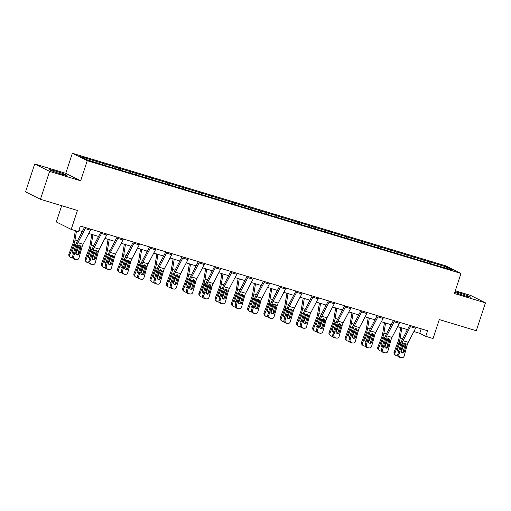 <?xml version="1.0" encoding="UTF-8"?>
<svg xmlns="http://www.w3.org/2000/svg" width="511" height="511" viewBox="0 0 511 511"><rect width="100%" height="100%" fill="white"/><g stroke="black" fill="none" stroke-linecap="round" stroke-linejoin="round"><path stroke-width="0.77" d="M61.448 174.136A9.172 0.556 18.2 0 0 67.024 175.426A9.172 0.556 18.2 0 0 55.175 170.987A9.172 0.556 18.2 0 0 49.599 169.697A9.172 0.556 18.2 0 0 61.448 174.136M454.79 292.292A9.172 0.556 18.2 0 0 464.991 295.831A9.172 0.556 18.2 0 0 470.567 297.127A9.172 0.556 18.2 0 0 458.718 292.688A9.172 0.556 18.2 0 0 454.994 291.653M61.659 205.697L56.319 221.946L71.201 229.401L78.496 231.604L80.329 226.028L427.592 330.758L425.759 336.327L433.053 338.531L439.288 319.579L476.284 330.732L485.45 302.863L470.567 295.403L455.282 290.791M34.716 163.961L25.55 191.836L40.433 199.29L49.599 171.421L80.655 180.785L87.253 160.716L72.37 153.262L65.772 173.325L34.716 163.961L49.599 171.421M87.253 160.716L460.992 273.43L446.109 265.969L72.37 153.262M447.055 267.132L80.195 156.494L86.308 159.56L105.496 165.641L436.918 265.586L453.168 270.191L447.055 267.132L446.109 268.064M104.167 163.724L104.199 164.989M114.17 166.739L114.202 167.972M120.424 168.624L120.455 169.895M130.426 171.645L130.458 172.871M136.68 173.529L136.718 174.794M146.689 176.544L146.721 177.777M152.942 178.435L152.974 179.7M162.945 181.45L162.977 182.683M169.198 183.334L169.23 184.599M179.201 186.355L179.24 187.582M185.455 188.24L185.493 189.504M195.464 191.255L195.496 192.487M201.717 193.145L201.749 194.41M211.72 196.16L211.752 197.393M217.973 198.044L218.005 199.309M227.976 201.066L228.015 202.292M234.23 202.95L234.268 204.215M244.239 205.965L244.271 207.198M250.492 207.849L250.524 209.114M260.495 210.871L260.527 212.097M266.748 212.755L266.787 214.02M276.758 215.77L276.79 217.003M283.011 217.66L283.043 218.925M293.014 220.675L293.046 221.908M299.267 222.56L299.299 223.824M309.27 225.581L309.302 226.807M315.523 227.465L315.562 228.73M325.533 230.48L325.564 231.713M331.786 232.364L331.818 233.636M341.789 235.386L341.821 236.612M348.042 237.27L348.074 238.535M358.045 240.285L358.083 241.518M364.298 242.176L364.337 243.44M374.308 245.191L374.339 246.423M380.561 247.075L380.593 248.34M390.564 250.096L390.596 251.323M396.817 251.98L396.849 253.245M406.82 254.995L406.858 256.228M413.073 256.886L413.112 258.151M423.082 259.901L423.114 261.134M429.336 261.785L429.368 263.05M71.201 229.401L77.429 210.449L40.433 199.29M460.992 273.43L454.394 293.493L485.45 302.863M413.884 331.543L419.729 333.306L425.759 336.327M78.854 230.506L82.316 231.553M88.716 233.482L98.572 236.452M104.979 238.382L114.834 241.358M121.235 243.287L131.091 246.257M137.491 248.193L147.347 251.163M153.754 253.092L163.609 256.068M170.01 257.998L179.866 260.968M186.266 262.903L196.122 265.873M202.528 267.802L212.384 270.773M218.785 272.708L228.641 275.678M235.041 277.607L244.897 280.584M251.303 282.513L261.159 285.483M267.56 287.418L277.416 290.389M283.822 292.318L293.678 295.294M300.078 297.223L309.934 300.193M316.335 302.122L326.19 305.099M332.597 307.028L342.453 309.998M348.853 311.934L358.709 314.904M365.11 316.833L374.965 319.809M381.372 321.738L391.228 324.709M397.628 326.644L407.484 329.614M97.914 161.84L97.946 163.066M421.198 328.829L419.729 333.306M427.867 261.051L427.413 262.43M411.611 256.145L411.157 257.525M395.348 251.246L394.894 252.619M379.092 246.34L378.638 247.72M362.829 241.441L362.382 242.814M346.573 236.536L346.119 237.909M330.317 231.63L329.863 233.01M314.054 226.731L313.607 228.104M297.798 221.825L297.345 223.205M281.542 216.92L281.088 218.299M265.279 212.02L264.826 213.394M249.023 207.115L248.57 208.494M232.767 202.215L232.313 203.589M216.504 197.31L216.051 198.69M200.248 192.404L199.795 193.784M183.986 187.505L183.538 188.878M167.729 182.599L167.276 183.979M151.473 177.7L151.02 179.074M135.211 172.795L134.763 174.168M118.954 167.889L118.501 169.269M102.698 162.99L102.245 164.363M80.655 180.785L65.772 173.325M416.05 327.27A4.114 1.552 106.8 0 1 415.615 328.241L408.263 342.306A5.877 2.223 -73.2 0 0 407.171 345.117L404.144 356.039A2.351 2.172 97.7 0 1 401.435 357.674L399.276 357.208L401.435 357.674M409.707 325.36L402.483 339.183A8.821 3.334 -73.2 0 0 400.848 343.398L397.82 354.315L398.931 354.468A2.351 2.172 97.7 0 0 400.394 357.355M410.838 325.699A4.114 1.552 106.8 0 1 410.403 326.67L403.051 340.735A5.877 2.223 -73.2 0 0 401.959 343.545L398.931 354.468M401.87 352.871A1.884 1.737 97.7 0 0 403.224 351.53L405.025 345.027L404.757 343.328M399.276 357.208A2.351 2.172 -82.3 0 1 397.82 354.315M401.742 357.738L400.63 357.591A2.351 2.172 -82.3 0 1 400.324 357.521M404.865 343.354L406.047 344.778L405.996 345.679L404.335 351.683A1.884 1.737 -82.3 0 1 402.163 352.992A1.884 1.737 -82.3 0 1 401.001 350.674L403.077 343.884L405.293 343.558M400.713 327.57L398.906 338.659A5.877 2.223 106.8 0 1 398.101 341.616L394.109 352.047L394.99 352.897A2.351 2.14 133.9 0 0 396.249 355.688L397.29 356.001A2.351 2.14 133.9 0 0 397.986 356.09M401.838 327.909L400.19 338.033A8.821 3.334 106.8 0 1 398.989 342.466L394.99 352.897M407.05 329.48L406.82 330.885M404.469 343.29A8.821 3.334 106.8 0 1 404.201 344.037L401.116 352.073M398.586 351.562A1.884 1.712 -46.1 0 1 397.417 349.288L399.953 342.76L401.365 341.757M404.201 344.037L402.968 344.024M402.023 346.988L403.134 344.082M395.444 355.222L394.562 354.372A2.351 2.14 -46.1 0 1 394.109 352.047M397.43 350.635A1.884 1.712 133.9 0 0 398.867 350.546M399.787 322.371A4.114 1.552 106.8 0 1 399.353 323.342L392.001 337.407A5.877 2.223 -73.2 0 0 390.909 340.217L387.887 351.134A2.351 2.172 97.7 0 1 385.173 352.769L383.02 352.303L385.173 352.769M393.451 320.454L386.227 334.277A8.821 3.334 -73.2 0 0 384.585 338.493L381.564 349.415L382.675 349.562A2.351 2.172 97.7 0 0 384.131 352.456M394.581 320.799A4.114 1.552 106.8 0 1 394.141 321.77L386.789 335.836A5.877 2.223 -73.2 0 0 385.696 338.646L382.675 349.562M385.613 347.965A1.884 1.737 97.7 0 0 386.961 346.63L388.833 339.77L388.501 338.423M383.02 352.303A2.351 2.172 -82.3 0 1 381.564 349.415M385.486 352.839L384.374 352.686A2.351 2.172 -82.3 0 1 384.061 352.616M388.609 338.454L389.784 339.879L389.74 340.773L388.079 346.777A1.884 1.737 -82.3 0 1 385.907 348.087A1.884 1.737 -82.3 0 1 384.738 345.775L386.821 338.985L389.037 338.652M383.531 317.465A4.114 1.552 106.8 0 1 383.097 318.436L375.745 332.501A5.877 2.223 -73.2 0 0 374.652 335.312L371.625 346.234A2.351 2.172 97.7 0 1 368.916 347.863L366.764 347.403L368.916 347.863M377.188 315.555L369.964 329.378A8.821 3.334 -73.2 0 0 368.329 333.594L365.301 344.51L366.419 344.663A2.351 2.172 97.7 0 0 367.875 347.55M378.319 315.894A4.114 1.552 106.8 0 1 377.885 316.865L370.532 330.93A5.877 2.223 -73.2 0 0 369.44 333.74L366.419 344.663M369.357 343.06A1.884 1.737 97.7 0 0 370.705 341.725L372.506 335.222L372.238 333.517M366.764 347.403A2.351 2.172 -82.3 0 1 365.301 344.51M369.229 347.934L368.118 347.78A2.351 2.172 -82.3 0 1 367.805 347.716M372.353 333.549L373.528 334.973L373.484 335.868L371.816 341.878A1.884 1.737 -82.3 0 1 369.651 343.181A1.884 1.737 -82.3 0 1 368.482 340.869L370.564 334.079L372.775 333.747M384.451 322.665L382.65 333.76A5.877 2.223 106.8 0 1 381.845 336.711L377.846 347.148L378.734 347.997A2.351 2.14 133.9 0 0 379.986 350.782L381.027 351.102A2.351 2.14 133.9 0 0 381.723 351.185M385.581 323.009L383.933 333.127A8.821 3.334 106.8 0 1 382.726 337.56L378.734 347.997M390.787 324.581L390.564 325.98M388.213 338.384A8.821 3.334 106.8 0 1 387.938 339.132L384.86 347.173M382.324 346.656A1.884 1.712 -46.1 0 1 381.161 344.388L383.697 337.854L385.109 336.851M387.938 339.132L386.712 339.119M385.76 342.089L386.878 339.176M379.188 350.316L378.3 349.467A2.351 2.14 -46.1 0 1 377.846 347.148M381.168 345.73A1.884 1.712 133.9 0 0 382.605 345.64M368.195 317.765L366.387 328.854A5.877 2.223 106.8 0 1 365.589 331.811L361.59 342.242L362.471 343.092A2.351 2.14 133.9 0 0 363.73 345.883L364.771 346.196A2.351 2.14 133.9 0 0 365.467 346.286M369.319 318.104L367.671 328.228A8.821 3.334 106.8 0 1 366.47 332.661L362.471 343.092M374.531 319.675L374.301 321.08M371.951 333.479A8.821 3.334 106.8 0 1 371.682 334.232L368.603 342.268M366.068 341.757A1.884 1.712 -46.1 0 1 364.899 339.483L367.435 332.948L368.846 331.952M371.682 334.232L370.456 334.22M369.504 337.183L370.616 334.277M362.925 345.417L362.043 344.567A2.351 2.14 -46.1 0 1 361.59 342.242M364.911 340.824A1.884 1.712 133.9 0 0 366.349 340.741M367.275 312.566A4.114 1.552 106.8 0 1 366.841 313.53L359.482 327.602A5.877 2.223 -73.2 0 0 358.39 330.413L355.369 341.329A2.351 2.172 97.7 0 1 352.66 342.964L350.501 342.498L352.66 342.964M360.932 310.65L353.708 324.472A8.821 3.334 -73.2 0 0 352.066 328.688L349.045 339.604L350.156 339.758A2.351 2.172 97.7 0 0 351.619 342.651M362.063 310.995A4.114 1.552 106.8 0 1 361.628 311.959L354.276 326.031A5.877 2.223 -73.2 0 0 353.184 328.835L350.156 339.758M353.095 338.161A1.884 1.737 97.7 0 0 354.449 336.826L356.25 330.317L355.982 328.618M350.501 342.498A2.351 2.172 -82.3 0 1 349.045 339.604M352.967 343.028L351.855 342.881A2.351 2.172 -82.3 0 1 351.549 342.811M356.09 328.643L357.272 330.074L357.221 330.968L355.56 336.973A1.884 1.737 -82.3 0 1 353.388 338.282A1.884 1.737 -82.3 0 1 352.226 335.97L354.302 329.173L356.518 328.848M351.012 307.66A4.114 1.552 106.8 0 1 350.578 308.631L343.226 322.697A5.877 2.223 -73.2 0 0 342.134 325.507L339.112 336.423A2.351 2.172 97.7 0 1 336.398 338.058L334.245 337.592L336.398 338.058M344.676 305.75L337.452 319.567A8.821 3.334 -73.2 0 0 335.81 323.782L332.789 334.705L333.9 334.852A2.351 2.172 97.7 0 0 335.357 337.745M345.806 306.089A4.114 1.552 106.8 0 1 345.366 307.06L338.014 321.125A5.877 2.223 -73.2 0 0 336.921 323.936L333.9 334.852M336.838 333.255A1.884 1.737 97.7 0 0 338.186 331.92L339.987 325.418L339.719 323.712M334.245 337.592A2.351 2.172 -82.3 0 1 332.789 334.705M336.711 338.129L335.599 337.975A2.351 2.172 -82.3 0 1 335.286 337.912M339.834 323.744L341.009 325.168L340.965 326.063L339.298 332.067A1.884 1.737 -82.3 0 1 337.132 333.376A1.884 1.737 -82.3 0 1 335.963 331.064L338.046 324.274L340.262 323.942M334.756 302.755A4.114 1.552 106.8 0 1 334.322 303.726L326.97 317.791A5.877 2.223 -73.2 0 0 325.877 320.601L322.85 331.524A2.351 2.172 97.7 0 1 320.142 333.159L317.989 332.693L320.142 333.159M328.413 300.845L321.189 314.667A8.821 3.334 -73.2 0 0 319.554 318.883L316.526 329.799L317.644 329.953A2.351 2.172 97.7 0 0 319.1 332.84M329.544 301.183A4.114 1.552 106.8 0 1 329.11 302.154L321.758 316.22A5.877 2.223 -73.2 0 0 320.665 319.03L317.644 329.953M320.582 328.356A1.884 1.737 97.7 0 0 321.93 327.014L323.731 320.512L323.463 318.813M317.989 332.693A2.351 2.172 -82.3 0 1 316.526 329.799M320.454 333.223L319.337 333.076A2.351 2.172 -82.3 0 1 319.03 333.006M323.578 318.838L324.753 320.263L324.702 321.163L323.041 327.168A1.884 1.737 -82.3 0 1 320.876 328.477A1.884 1.737 -82.3 0 1 319.707 326.159L321.789 319.369L324 319.043M351.932 312.86L350.131 323.955A5.877 2.223 106.8 0 1 349.326 326.906L345.334 337.337L346.215 338.186A2.351 2.14 133.9 0 0 347.474 340.978L348.515 341.291A2.351 2.14 133.9 0 0 349.211 341.38M353.063 313.198L351.415 323.322A8.821 3.334 106.8 0 1 350.214 327.755L346.215 338.186M358.275 314.77L358.045 316.175M355.694 328.579A8.821 3.334 106.8 0 1 355.42 329.327L352.341 337.362M349.811 336.851A1.884 1.712 -46.1 0 1 348.643 334.577L351.178 328.049L352.59 327.046M355.42 329.327L354.193 329.314M353.242 332.278L354.359 329.371M346.669 340.511L345.787 339.662A2.351 2.14 -46.1 0 1 345.334 337.337M348.649 335.925A1.884 1.712 133.9 0 0 350.092 335.836M335.676 307.961L333.875 319.049A5.877 2.223 106.8 0 1 333.07 322.007L329.071 332.437L329.959 333.287A2.351 2.14 133.9 0 0 331.211 336.078L332.252 336.391A2.351 2.14 133.9 0 0 332.948 336.481M336.806 308.299L335.159 318.423A8.821 3.334 106.8 0 1 333.951 322.856L329.959 333.287M342.012 309.87L341.789 311.269M339.438 323.674A8.821 3.334 106.8 0 1 339.163 324.428L336.085 332.463M333.549 331.946A1.884 1.712 -46.1 0 1 332.386 329.678L334.922 323.144L336.334 322.141M339.163 324.428L337.937 324.408M336.985 327.379L338.103 324.466M330.413 335.606L329.525 334.756A2.351 2.14 -46.1 0 1 329.071 332.437M332.393 331.019A1.884 1.712 133.9 0 0 333.83 330.936M319.42 303.055L317.612 314.144A5.877 2.223 106.8 0 1 316.814 317.101L312.815 327.532L313.697 328.381A2.351 2.14 133.9 0 0 314.955 331.173L315.996 331.486A2.351 2.14 133.9 0 0 316.692 331.575M320.544 303.393L318.896 313.518A8.821 3.334 106.8 0 1 317.695 317.951L313.697 328.381M325.756 304.965L325.526 306.37M323.176 318.775A8.821 3.334 106.8 0 1 322.907 319.522L319.829 327.557M317.293 327.046A1.884 1.712 -46.1 0 1 316.124 324.772L318.66 318.244L320.071 317.242M322.907 319.522L321.681 319.509M320.729 322.473L321.841 319.567M314.15 330.706L313.269 329.857A2.351 2.14 -46.1 0 1 312.815 327.532M316.137 326.12A1.884 1.712 133.9 0 0 317.574 326.031M318.5 297.856A4.114 1.552 106.8 0 1 318.059 298.82L310.707 312.892A5.877 2.223 -73.2 0 0 309.615 315.702L306.594 326.618A2.351 2.172 97.7 0 1 303.885 328.254L301.726 327.787L303.885 328.254M312.157 295.939L304.933 309.762A8.821 3.334 -73.2 0 0 303.291 313.978L300.27 324.9L301.381 325.047A2.351 2.172 97.7 0 0 302.838 327.941M313.288 296.284A4.114 1.552 106.8 0 1 312.853 297.249L305.501 311.32A5.877 2.223 -73.2 0 0 304.409 314.131L301.381 325.047M304.32 323.45A1.884 1.737 97.7 0 0 305.674 322.115L307.539 315.255L307.207 313.907M301.726 327.787A2.351 2.172 -82.3 0 1 300.27 324.9M304.192 328.324L303.08 328.171A2.351 2.172 -82.3 0 1 302.768 328.1M307.315 313.939L308.497 315.364L308.446 316.258L306.785 322.262A1.884 1.737 -82.3 0 1 304.613 323.572A1.884 1.737 -82.3 0 1 303.451 321.259L305.527 314.469L307.743 314.137M303.157 298.149L301.356 309.244A5.877 2.223 106.8 0 1 300.551 312.195L296.559 322.626L297.44 323.476A2.351 2.14 133.9 0 0 298.692 326.267L299.74 326.58A2.351 2.14 133.9 0 0 300.43 326.67M304.288 298.494L302.64 308.612A8.821 3.334 106.8 0 1 301.439 313.045L297.44 323.476M309.5 300.066L309.27 301.464M306.919 313.869A8.821 3.334 106.8 0 1 306.645 314.616L303.566 322.658M301.03 322.141A1.884 1.712 -46.1 0 1 299.868 319.873L302.403 313.339L303.815 312.336M306.645 314.616L305.418 314.604M304.467 317.574L305.584 314.661M297.894 325.801L297.012 324.951A2.351 2.14 -46.1 0 1 296.559 322.626M299.874 321.215A1.884 1.712 133.9 0 0 301.311 321.125M302.237 292.95A4.114 1.552 106.8 0 1 301.803 293.921L294.451 307.986A5.877 2.223 -73.2 0 0 293.359 310.797L290.337 321.719A2.351 2.172 97.7 0 1 287.623 323.348L285.47 322.888L287.623 323.348M295.895 291.04L288.677 304.863A8.821 3.334 -73.2 0 0 287.035 309.072L284.014 319.995L285.125 320.148A2.351 2.172 97.7 0 0 286.582 323.035M297.025 291.379A4.114 1.552 106.8 0 1 296.591 292.349L289.239 306.415A5.877 2.223 -73.2 0 0 288.147 309.225L285.125 320.148M288.063 318.545A1.884 1.737 97.7 0 0 289.411 317.21L291.213 310.707L290.944 309.002M285.47 322.888A2.351 2.172 -82.3 0 1 284.014 319.995M287.936 323.418L286.824 323.265A2.351 2.172 -82.3 0 1 286.511 323.201M291.059 309.034L292.235 310.458L292.19 311.352L290.523 317.363A1.884 1.737 -82.3 0 1 288.357 318.666A1.884 1.737 -82.3 0 1 287.188 316.354L289.271 309.564L291.487 309.232M286.901 293.25L285.1 304.339A5.877 2.223 106.8 0 1 284.295 307.296L280.296 317.727L281.178 318.577A2.351 2.14 133.9 0 0 282.436 321.368L283.477 321.681A2.351 2.14 133.9 0 0 284.173 321.77M288.025 293.589L286.384 303.713A8.821 3.334 106.8 0 1 285.176 308.146L281.178 318.577M293.237 295.16L293.014 296.559M290.663 308.963A8.821 3.334 106.8 0 1 290.389 309.717L287.31 317.753M284.774 317.242A1.884 1.712 -46.1 0 1 283.611 314.968L286.147 308.433L287.552 307.437M290.389 309.717L289.162 309.704M288.21 312.668L289.328 309.762M281.638 320.902L280.75 320.052A2.351 2.14 -46.1 0 1 280.296 317.727M283.618 316.309A1.884 1.712 133.9 0 0 285.055 316.226M285.981 288.051A4.114 1.552 106.8 0 1 285.547 289.015L278.195 303.087A5.877 2.223 -73.2 0 0 277.103 305.891L274.075 316.814A2.351 2.172 97.7 0 1 271.367 318.449L269.214 317.983L271.367 318.449M279.638 286.134L272.414 299.957A8.821 3.334 -73.2 0 0 270.779 304.173L267.751 315.089L268.863 315.242A2.351 2.172 97.7 0 0 270.325 318.136M280.769 286.479A4.114 1.552 106.8 0 1 280.335 287.444L272.983 301.509A5.877 2.223 -73.2 0 0 271.89 304.32L268.863 315.242M271.801 313.645A1.884 1.737 97.7 0 0 273.155 312.304L274.956 305.802L274.688 304.102M269.214 317.983A2.351 2.172 -82.3 0 1 267.751 315.089M271.68 318.513L270.562 318.366A2.351 2.172 -82.3 0 1 270.255 318.296M274.803 304.128L275.978 305.552L275.927 306.453L274.266 312.457A1.884 1.737 -82.3 0 1 272.095 313.767A1.884 1.737 -82.3 0 1 270.932 311.455L273.015 304.658L275.225 304.332M270.645 288.345L268.837 299.433A5.877 2.223 106.8 0 1 268.039 302.391L264.04 312.821L264.922 313.671A2.351 2.14 133.9 0 0 266.18 316.462L267.221 316.775A2.351 2.14 133.9 0 0 267.917 316.865M271.769 288.683L270.121 298.807A8.821 3.334 106.8 0 1 268.92 303.24L264.922 313.671M276.981 290.254L276.751 291.66M274.401 304.064A8.821 3.334 106.8 0 1 274.132 304.812L271.054 312.847M268.518 312.336A1.884 1.712 -46.1 0 1 267.349 310.062L269.885 303.534L271.296 302.531M274.132 304.812L272.906 304.799M271.954 307.763L273.066 304.856M265.375 315.996L264.494 315.146A2.351 2.14 -46.1 0 1 264.04 312.821M267.362 311.41A1.884 1.712 133.9 0 0 268.799 311.32M269.725 283.145A4.114 1.552 106.8 0 1 269.284 284.116L261.932 298.181A5.877 2.223 -73.2 0 0 260.84 300.992L257.819 311.908A2.351 2.172 97.7 0 1 255.11 313.543L252.951 313.077L255.11 313.543M263.382 281.235L256.158 295.051A8.821 3.334 -73.2 0 0 254.516 299.267L251.495 310.19L252.606 310.337A2.351 2.172 97.7 0 0 254.063 313.23M264.513 281.574A4.114 1.552 106.8 0 1 264.078 282.545L256.72 296.61A5.877 2.223 -73.2 0 0 255.628 299.42L252.606 310.337M255.545 308.74A1.884 1.737 97.7 0 0 256.892 307.405L258.764 300.551L258.432 299.197M252.951 313.077A2.351 2.172 -82.3 0 1 251.495 310.19M255.417 313.613L254.306 313.46A2.351 2.172 -82.3 0 1 253.993 313.396M258.54 299.229L259.722 300.653L259.671 301.547L258.01 307.552A1.884 1.737 -82.3 0 1 255.839 308.861A1.884 1.737 -82.3 0 1 254.676 306.549L256.752 299.759L258.968 299.427M254.382 283.439L252.581 294.534A5.877 2.223 106.8 0 1 251.776 297.485L247.784 307.922L248.665 308.772A2.351 2.14 133.9 0 0 249.917 311.557L250.965 311.876A2.351 2.14 133.9 0 0 251.655 311.959M255.513 283.784L253.865 293.902A8.821 3.334 106.8 0 1 252.658 298.335L248.665 308.772M260.725 285.355L260.495 286.754M258.144 299.159A8.821 3.334 106.8 0 1 257.87 299.906L254.791 307.948M252.255 307.43A1.884 1.712 -46.1 0 1 251.093 305.163L253.628 298.628L255.04 297.626M257.87 299.906L256.643 299.893M255.692 302.863L256.809 299.951M249.119 311.09L248.237 310.241A2.351 2.14 -46.1 0 1 247.784 307.922M251.099 306.504A1.884 1.712 133.9 0 0 252.536 306.421M253.462 278.24A4.114 1.552 106.8 0 1 253.028 279.21L245.676 293.276A5.877 2.223 -73.2 0 0 244.584 296.086L241.562 307.009A2.351 2.172 97.7 0 1 238.848 308.644L236.695 308.178L238.848 308.644M247.12 276.33L239.895 290.152A8.821 3.334 -73.2 0 0 238.26 294.368L235.239 305.284L236.35 305.437A2.351 2.172 97.7 0 0 237.807 308.325M248.25 276.668A4.114 1.552 106.8 0 1 247.816 277.639L240.464 291.704A5.877 2.223 -73.2 0 0 239.372 294.515L236.35 305.437M239.289 303.834A1.884 1.737 97.7 0 0 240.636 302.499L242.438 295.997L242.169 294.291M236.695 308.178A2.351 2.172 -82.3 0 1 235.239 305.284M239.161 308.708L238.049 308.561A2.351 2.172 -82.3 0 1 237.736 308.491M242.284 294.323L243.46 295.748L243.415 296.648L241.748 302.653A1.884 1.737 -82.3 0 1 239.582 303.956A1.884 1.737 -82.3 0 1 238.413 301.643L240.496 294.853L242.712 294.528M238.126 278.54L236.325 289.628A5.877 2.223 106.8 0 1 235.52 292.586L231.521 303.017L232.403 303.866A2.351 2.14 133.9 0 0 233.661 306.657L234.702 306.97A2.351 2.14 133.9 0 0 235.399 307.06M239.25 278.878L237.609 289.002A8.821 3.334 106.8 0 1 236.401 293.435L232.403 303.866M244.462 280.45L244.232 281.855M241.882 294.253A8.821 3.334 106.8 0 1 241.614 295.007L238.535 303.042M235.999 302.531A1.884 1.712 -46.1 0 1 234.836 300.257L237.366 293.723L238.778 292.726M241.614 295.007L240.387 294.994M239.435 297.958L240.547 295.051M232.856 306.191L231.975 305.342A2.351 2.14 -46.1 0 1 231.521 303.017M234.843 301.605A1.884 1.712 133.9 0 0 236.28 301.516M237.206 273.34A4.114 1.552 106.8 0 1 236.772 274.305L229.42 288.376A5.877 2.223 -73.2 0 0 228.328 291.187L225.3 302.103A2.351 2.172 97.7 0 1 222.592 303.738L220.433 303.272L222.592 303.738M230.863 271.424L223.639 285.247A8.821 3.334 -73.2 0 0 222.004 289.462L218.976 300.379L220.088 300.532A2.351 2.172 97.7 0 0 221.55 303.425M231.994 271.769A4.114 1.552 106.8 0 1 231.56 272.733L224.208 286.805A5.877 2.223 -73.2 0 0 223.115 289.616L220.088 300.532M223.026 298.935A1.884 1.737 97.7 0 0 224.38 297.6L226.181 291.091L225.913 289.392M220.433 303.272A2.351 2.172 -82.3 0 1 218.976 300.379M222.905 303.802L221.787 303.655A2.351 2.172 -82.3 0 1 221.48 303.585M226.022 289.418L227.203 290.848L227.152 291.743L225.492 297.747A1.884 1.737 -82.3 0 1 223.32 299.056A1.884 1.737 -82.3 0 1 222.157 296.744L224.233 289.954L226.45 289.622M221.87 273.634L220.062 284.729A5.877 2.223 106.8 0 1 219.257 287.68L215.265 298.111L216.147 298.961A2.351 2.14 133.9 0 0 217.405 301.752L218.446 302.065A2.351 2.14 133.9 0 0 219.142 302.154M222.994 273.973L221.346 284.097A8.821 3.334 106.8 0 1 220.145 288.53L216.147 298.961M228.206 275.544L227.976 276.949M225.626 289.354A8.821 3.334 106.8 0 1 225.357 290.101L222.272 298.137M219.743 297.626A1.884 1.712 -46.1 0 1 218.574 295.358L221.11 288.824L222.521 287.821M225.357 290.101L224.125 290.088M223.179 293.059L224.291 290.146M216.6 301.286L215.719 300.436A2.351 2.14 -46.1 0 1 215.265 298.111M218.587 296.699A1.884 1.712 133.9 0 0 220.024 296.61M220.944 268.435A4.114 1.552 106.8 0 1 220.509 269.406L213.157 283.471A5.877 2.223 -73.2 0 0 212.065 286.281L209.044 297.198A2.351 2.172 97.7 0 1 206.329 298.833L204.176 298.373L206.329 298.833M214.607 266.525L207.383 280.341A8.821 3.334 -73.2 0 0 205.741 284.557L202.72 295.479L203.832 295.626A2.351 2.172 97.7 0 0 205.288 298.52M215.738 266.863A4.114 1.552 106.8 0 1 215.297 267.834L207.945 281.9A5.877 2.223 -73.2 0 0 206.853 284.71L203.832 295.626M206.77 294.029A1.884 1.737 97.7 0 0 208.118 292.694L209.989 285.841L209.657 284.486M204.176 298.373A2.351 2.172 -82.3 0 1 202.72 295.479M206.642 298.903L205.531 298.75A2.351 2.172 -82.3 0 1 205.218 298.686M209.766 284.518L210.941 285.943L210.896 286.837L209.235 292.848A1.884 1.737 -82.3 0 1 207.064 294.151A1.884 1.737 -82.3 0 1 205.895 291.838L207.977 285.049L210.193 284.716M205.607 268.735L203.806 279.824A5.877 2.223 106.8 0 1 203.001 282.781L199.003 293.212L199.89 294.061A2.351 2.14 133.9 0 0 201.142 296.853L202.184 297.166A2.351 2.14 133.9 0 0 202.88 297.255M206.738 269.073L205.09 279.198A8.821 3.334 106.8 0 1 203.883 283.631L199.89 294.061M211.944 270.645L211.72 272.044M209.369 284.448A8.821 3.334 106.8 0 1 209.095 285.202L206.016 293.237M203.48 292.726A1.884 1.712 -46.1 0 1 202.318 290.452L204.854 283.918L206.265 282.922M209.095 285.202L207.868 285.189M206.917 288.153L208.034 285.24M200.344 296.38L199.462 295.53A2.351 2.14 -46.1 0 1 199.003 293.212M202.324 291.794A1.884 1.712 133.9 0 0 203.761 291.711M204.687 263.529A4.114 1.552 106.8 0 1 204.253 264.5L196.901 278.565A5.877 2.223 -73.2 0 0 195.809 281.376L192.781 292.298A2.351 2.172 97.7 0 1 190.073 293.934L187.92 293.467L190.073 293.934M198.345 261.619L191.12 275.442A8.821 3.334 -73.2 0 0 189.485 279.658L186.458 290.574L187.575 290.727A2.351 2.172 97.7 0 0 189.032 293.614M199.475 261.958A4.114 1.552 106.8 0 1 199.041 262.929L191.689 276.994A5.877 2.223 -73.2 0 0 190.597 279.804L187.575 290.727M190.514 289.13A1.884 1.737 97.7 0 0 191.861 287.789L193.663 281.286L193.394 279.587M187.92 293.467A2.351 2.172 -82.3 0 1 186.458 290.574M190.386 293.997L189.274 293.851A2.351 2.172 -82.3 0 1 188.961 293.78M193.509 279.613L194.685 281.037L194.64 281.938L192.973 287.942A1.884 1.737 -82.3 0 1 190.807 289.252A1.884 1.737 -82.3 0 1 189.638 286.933L191.721 280.143L193.931 279.817M189.351 263.829L187.543 274.918A5.877 2.223 106.8 0 1 186.745 277.875L182.746 288.306L183.628 289.156A2.351 2.14 133.9 0 0 184.886 291.947L185.927 292.26A2.351 2.14 133.9 0 0 186.624 292.349M190.475 264.168L188.834 274.292A8.821 3.334 106.8 0 1 187.626 278.725L183.628 289.156M195.687 265.739L195.458 267.144M193.107 279.549A8.821 3.334 106.8 0 1 192.839 280.296L189.76 288.332M187.224 287.821A1.884 1.712 -46.1 0 1 186.055 285.547L188.591 279.019L190.003 278.016M192.839 280.296L191.612 280.284M190.66 283.247L191.772 280.341M184.081 291.481L183.2 290.631A2.351 2.14 -46.1 0 1 182.746 288.306M186.068 286.895A1.884 1.712 133.9 0 0 187.505 286.805M188.431 258.63A4.114 1.552 106.8 0 1 187.997 259.601L180.645 273.666A5.877 2.223 -73.2 0 0 179.546 276.477L176.525 287.393A2.351 2.172 97.7 0 1 173.817 289.028L171.658 288.562L173.817 289.028M182.088 256.714L174.864 270.536A8.821 3.334 -73.2 0 0 173.223 274.752L170.201 285.675L171.313 285.821A2.351 2.172 97.7 0 0 172.775 288.715M183.219 257.059A4.114 1.552 106.8 0 1 182.785 258.029L175.433 272.095A5.877 2.223 -73.2 0 0 174.34 274.905L171.313 285.821M174.251 284.225A1.884 1.737 97.7 0 0 175.605 282.89L177.406 276.381L177.138 274.682M171.658 288.562A2.351 2.172 -82.3 0 1 170.201 285.675M174.123 289.098L173.012 288.945A2.351 2.172 -82.3 0 1 172.705 288.875M177.247 274.714L178.428 276.138L178.377 277.032L176.717 283.037A1.884 1.737 -82.3 0 1 174.545 284.346A1.884 1.737 -82.3 0 1 173.382 282.034L175.458 275.244L177.675 274.912M173.088 258.924L171.287 270.019A5.877 2.223 106.8 0 1 170.482 272.97L166.49 283.407L167.372 284.257A2.351 2.14 133.9 0 0 168.63 287.041L169.671 287.361A2.351 2.14 133.9 0 0 170.367 287.444M174.219 259.269L172.571 269.386A8.821 3.334 106.8 0 1 171.37 273.819L167.372 284.257M179.431 260.84L179.201 262.239M176.851 274.643A8.821 3.334 106.8 0 1 176.576 275.391L173.497 283.433M170.968 282.915A1.884 1.712 -46.1 0 1 169.799 280.648L172.335 274.113L173.746 273.11M176.576 275.391L175.35 275.378M174.404 278.348L175.516 275.435M167.825 286.575L166.944 285.726A2.351 2.14 -46.1 0 1 166.49 283.407M169.805 281.989A1.884 1.712 133.9 0 0 171.249 281.9M172.169 253.724A4.114 1.552 106.8 0 1 171.734 254.695L164.382 268.76A5.877 2.223 -73.2 0 0 163.29 271.571L160.269 282.494A2.351 2.172 97.7 0 1 157.554 284.122L155.401 283.662L157.554 284.122M165.832 251.814L158.608 265.637A8.821 3.334 -73.2 0 0 156.966 269.853L153.945 280.769L155.057 280.922A2.351 2.172 97.7 0 0 156.513 283.809M166.963 252.153A4.114 1.552 106.8 0 1 166.522 253.124L159.17 267.189A5.877 2.223 -73.2 0 0 158.078 270L155.057 280.922M157.995 279.319A1.884 1.737 97.7 0 0 159.343 277.984L161.214 271.13L160.876 269.776M155.401 283.662A2.351 2.172 -82.3 0 1 153.945 280.769M157.867 284.193L156.756 284.039A2.351 2.172 -82.3 0 1 156.443 283.975M160.991 269.808L162.166 271.232L162.121 272.127L160.454 278.137A1.884 1.737 -82.3 0 1 158.289 279.44A1.884 1.737 -82.3 0 1 157.12 277.128L159.202 270.338L161.419 270.006M156.832 254.024L155.031 265.113A5.877 2.223 106.8 0 1 154.226 268.071L150.228 278.501L151.115 279.351A2.351 2.14 133.9 0 0 152.367 282.142L153.409 282.455A2.351 2.14 133.9 0 0 154.105 282.545M157.963 254.363L156.315 264.487A8.821 3.334 106.8 0 1 155.108 268.92L151.115 279.351M163.169 255.934L162.945 257.34M160.595 269.738A8.821 3.334 106.8 0 1 160.32 270.491L157.241 278.527M154.705 278.016A1.884 1.712 -46.1 0 1 153.543 275.742L156.079 269.208L157.49 268.211M160.32 270.491L159.093 270.479M158.142 273.442L159.26 270.536M151.569 281.676L150.681 280.826A2.351 2.14 -46.1 0 1 150.228 278.501M153.549 277.083A1.884 1.712 133.9 0 0 154.986 277M155.912 248.825A4.114 1.552 106.8 0 1 155.478 249.79L148.126 263.861A5.877 2.223 -73.2 0 0 147.034 266.665L144.006 277.588A2.351 2.172 97.7 0 1 141.298 279.223L139.145 278.757L141.298 279.223M149.57 246.909L142.345 260.731A8.821 3.334 -73.2 0 0 140.71 264.947L137.683 275.863L138.8 276.017A2.351 2.172 97.7 0 0 140.257 278.91M150.7 247.254A4.114 1.552 106.8 0 1 150.266 248.218L142.914 262.29A5.877 2.223 -73.2 0 0 141.822 265.094L138.8 276.017M141.739 274.42A1.884 1.737 97.7 0 0 143.086 273.085L144.888 266.576L144.619 264.877M139.145 278.757A2.351 2.172 -82.3 0 1 137.683 275.863M141.611 279.287L140.499 279.14A2.351 2.172 -82.3 0 1 140.186 279.07M144.734 264.902L145.91 266.327L145.859 267.227L144.198 273.232A1.884 1.737 -82.3 0 1 142.032 274.541A1.884 1.737 -82.3 0 1 140.864 272.229L142.946 265.433L145.156 265.107M140.576 249.119L138.768 260.214A5.877 2.223 106.8 0 1 137.97 263.165L133.971 273.596L134.853 274.445A2.351 2.14 133.9 0 0 136.111 277.237L137.152 277.55A2.351 2.14 133.9 0 0 137.849 277.639M141.7 249.457L140.052 259.582A8.821 3.334 106.8 0 1 138.851 264.015L134.853 274.445M146.913 251.029L146.683 252.434M144.332 264.839A8.821 3.334 106.8 0 1 144.064 265.586L140.985 273.621M138.449 273.11A1.884 1.712 -46.1 0 1 137.28 270.836L139.816 264.308L141.228 263.306M144.064 265.586L142.837 265.573M141.886 268.537L142.997 265.631M135.306 276.77L134.425 275.921A2.351 2.14 -46.1 0 1 133.971 273.596M137.293 272.184A1.884 1.712 133.9 0 0 138.73 272.095M139.656 243.919A4.114 1.552 106.8 0 1 139.216 244.89L131.864 258.956A5.877 2.223 -73.2 0 0 130.771 261.766L127.75 272.682A2.351 2.172 97.7 0 1 125.042 274.318L122.883 273.851L125.042 274.318M133.314 242.01L126.089 255.826A8.821 3.334 -73.2 0 0 124.448 260.042L121.426 270.964L122.538 271.111A2.351 2.172 97.7 0 0 123.994 274.005M134.444 242.348A4.114 1.552 106.8 0 1 134.01 243.319L126.658 257.384A5.877 2.223 -73.2 0 0 125.565 260.195L122.538 271.111M125.476 269.514A1.884 1.737 97.7 0 0 126.83 268.179L128.631 261.677L128.363 259.971M122.883 273.851A2.351 2.172 -82.3 0 1 121.426 270.964M125.348 274.388L124.237 274.235A2.351 2.172 -82.3 0 1 123.924 274.171M128.472 260.003L129.653 261.428L129.602 262.322L127.942 268.326A1.884 1.737 -82.3 0 1 125.77 269.636A1.884 1.737 -82.3 0 1 124.607 267.323L126.683 260.533L128.9 260.201M124.314 244.22L122.512 255.308A5.877 2.223 106.8 0 1 121.707 258.266L117.715 268.697L118.597 269.546A2.351 2.14 133.9 0 0 119.849 272.331L120.896 272.65A2.351 2.14 133.9 0 0 121.586 272.733M125.444 244.558L123.796 254.682A8.821 3.334 106.8 0 1 122.595 259.115L118.597 269.546M130.656 246.13L130.426 247.528M128.076 259.933A8.821 3.334 106.8 0 1 127.801 260.687L124.722 268.722M122.186 268.205A1.884 1.712 -46.1 0 1 121.024 265.937L123.56 259.403L124.971 258.4M127.801 260.687L126.575 260.667M125.623 263.638L126.741 260.725M119.05 271.865L118.169 271.015A2.351 2.14 -46.1 0 1 117.715 268.697M121.03 267.279A1.884 1.712 133.9 0 0 122.468 267.196M123.394 239.014A4.114 1.552 106.8 0 1 122.959 239.985L115.607 254.05A5.877 2.223 -73.2 0 0 114.515 256.861L111.494 267.783A2.351 2.172 97.7 0 1 108.779 269.418L106.627 268.952L108.779 269.418M117.051 237.104L109.833 250.927A8.821 3.334 -73.2 0 0 108.191 255.142L105.17 266.059L106.282 266.212A2.351 2.172 97.7 0 0 107.738 269.099M118.182 237.443A4.114 1.552 106.8 0 1 117.747 238.413L110.395 252.479A5.877 2.223 -73.2 0 0 109.303 255.289L106.282 266.212M109.22 264.615A1.884 1.737 97.7 0 0 110.568 263.274L112.369 256.771L112.101 255.072M106.627 268.952A2.351 2.172 -82.3 0 1 105.17 266.059M109.092 269.482L107.981 269.335A2.351 2.172 -82.3 0 1 107.668 269.265M112.216 255.098L113.391 256.522L113.346 257.423L111.679 263.427A1.884 1.737 -82.3 0 1 109.514 264.736A1.884 1.737 -82.3 0 1 108.345 262.418L110.427 255.628L112.644 255.302M108.057 239.314L106.256 250.403A5.877 2.223 106.8 0 1 105.451 253.36L101.453 263.791L102.334 264.641A2.351 2.14 133.9 0 0 103.592 267.432L104.634 267.745A2.351 2.14 133.9 0 0 105.33 267.834M109.182 239.653L107.54 249.777A8.821 3.334 106.8 0 1 106.333 254.21L102.334 264.641M114.394 241.224L114.17 242.629M111.82 255.034A8.821 3.334 106.8 0 1 111.545 255.781L108.466 263.817M105.93 263.306A1.884 1.712 -46.1 0 1 104.768 261.032L107.304 254.504L108.709 253.501M111.545 255.781L110.319 255.768M109.367 258.732L110.485 255.826M102.794 266.966L101.906 266.116A2.351 2.14 -46.1 0 1 101.453 263.791M104.774 262.379A1.884 1.712 133.9 0 0 106.211 262.29M107.138 234.115A4.114 1.552 106.8 0 1 106.703 235.079L99.351 249.151A5.877 2.223 -73.2 0 0 98.259 251.961L95.231 262.878A2.351 2.172 97.7 0 1 92.523 264.513L90.37 264.046L92.523 264.513M100.795 232.198L93.57 246.021A8.821 3.334 -73.2 0 0 91.935 250.237L88.908 261.159L90.019 261.306A2.351 2.172 97.7 0 0 91.482 264.2M101.925 232.543A4.114 1.552 106.8 0 1 101.491 233.508L94.139 247.58A5.877 2.223 -73.2 0 0 93.047 250.39L90.019 261.306M92.957 259.709A1.884 1.737 97.7 0 0 94.311 258.374L96.113 251.866L95.844 250.166M90.37 264.046A2.351 2.172 -82.3 0 1 88.908 261.159M92.836 264.583L91.718 264.43A2.351 2.172 -82.3 0 1 91.412 264.359M95.959 250.198L97.135 251.623L97.084 252.517L95.423 258.521A1.884 1.737 -82.3 0 1 93.251 259.831A1.884 1.737 -82.3 0 1 92.089 257.518L94.171 250.729L96.381 250.396M91.801 234.408L89.993 245.504A5.877 2.223 106.8 0 1 89.195 248.455L85.196 258.885L86.078 259.735A2.351 2.14 133.9 0 0 87.336 262.526L88.377 262.839A2.351 2.14 133.9 0 0 89.074 262.929M92.925 234.753L91.277 244.871A8.821 3.334 106.8 0 1 90.077 249.304L86.078 259.735M98.138 236.325L97.908 237.724M95.557 250.128A8.821 3.334 106.8 0 1 95.289 250.875L92.21 258.917M89.674 258.4A1.884 1.712 -46.1 0 1 88.505 256.132L91.041 249.598L92.453 248.595M95.289 250.875L94.062 250.863M93.111 253.833L94.222 250.92M86.531 262.06L85.65 261.21A2.351 2.14 -46.1 0 1 85.196 258.885M88.518 257.474A1.884 1.712 133.9 0 0 89.955 257.384M90.881 229.209A4.114 1.552 106.8 0 1 90.441 230.18L83.089 244.245A5.877 2.223 -73.2 0 0 81.996 247.056L78.975 257.978A2.351 2.172 97.7 0 1 76.267 259.607L74.108 259.147L76.267 259.607M84.539 227.299L77.314 241.122A8.821 3.334 -73.2 0 0 75.673 245.331L72.651 256.254L73.763 256.407A2.351 2.172 97.7 0 0 75.219 259.294M85.669 227.638A4.114 1.552 106.8 0 1 85.235 228.609L77.883 242.674A5.877 2.223 -73.2 0 0 76.784 245.484L73.763 256.407M76.701 254.804A1.884 1.737 97.7 0 0 78.049 253.469L79.92 246.615L79.588 245.261M74.108 259.147A2.351 2.172 -82.3 0 1 72.651 256.254M76.573 259.677L75.462 259.524A2.351 2.172 -82.3 0 1 75.149 259.46M79.697 245.293L80.879 246.717L80.827 247.611L79.167 253.622A1.884 1.737 -82.3 0 1 76.995 254.925A1.884 1.737 -82.3 0 1 75.832 252.613L77.908 245.823L80.125 245.491M75.353 230.653L73.737 240.598A5.877 2.223 106.8 0 1 72.932 243.555L68.94 253.986L69.822 254.836A2.351 2.14 133.9 0 0 71.074 257.627L72.121 257.94A2.351 2.14 133.9 0 0 72.811 258.029M76.478 230.998L75.021 239.972A8.821 3.334 106.8 0 1 73.814 244.405L69.822 254.836M81.881 231.419L81.651 232.818M79.301 245.223A8.821 3.334 106.8 0 1 79.026 245.976L75.947 254.012M73.412 253.501A1.884 1.712 -46.1 0 1 72.249 251.227L74.785 244.692L76.196 243.696M79.026 245.976L77.8 245.963M76.848 248.927L77.966 246.021M70.275 257.161L69.394 256.311A2.351 2.14 -46.1 0 1 68.94 253.986M72.255 252.568A1.884 1.712 133.9 0 0 73.693 252.485M406.047 344.778L407.171 345.117M401.959 343.545L403.077 343.884M403.051 340.735L408.263 342.306M410.403 326.67L415.615 328.241M403.224 351.53L404.335 351.683M405.996 345.679L405.025 345.027M402.687 338.787L400.19 338.033M399.953 342.76L398.989 342.466M389.784 339.879L390.909 340.217M385.696 338.646L386.821 338.985M386.789 335.836L392.001 337.407M394.141 321.77L399.353 323.342M386.961 346.63L388.079 346.777M389.74 340.773L388.762 340.122M373.528 334.973L374.652 335.312M369.44 333.74L370.564 334.079M370.532 330.93L375.745 332.501M377.885 316.865L383.097 318.436M370.705 341.725L371.816 341.878M373.484 335.868L372.506 335.222M386.431 333.881L383.933 333.127M383.697 337.854L382.726 337.56M370.175 328.982L367.671 328.228M367.435 332.948L366.47 332.661M357.272 330.074L358.39 330.413M353.184 328.835L354.302 329.173M354.276 326.031L359.482 327.602M361.628 311.959L366.841 313.53M354.449 336.826L355.56 336.973M357.221 330.968L356.25 330.317M341.009 325.168L342.134 325.507M336.921 323.936L338.046 324.274M338.014 321.125L343.226 322.697M345.366 307.06L350.578 308.631M338.186 331.92L339.298 332.067M340.965 326.063L339.987 325.418M324.753 320.263L325.877 320.601M320.665 319.03L321.789 319.369M321.758 316.22L326.97 317.791M329.11 302.154L334.322 303.726M321.93 327.014L323.041 327.168M324.702 321.163L323.731 320.512M353.912 324.076L351.415 323.322M351.178 328.049L350.214 327.755M337.656 319.177L335.159 318.423M334.922 323.144L333.951 322.856M321.4 314.271L318.896 313.518M318.66 318.244L317.695 317.951M308.497 315.364L309.615 315.702M304.409 314.131L305.527 314.469M305.501 311.32L310.707 312.892M312.853 297.249L318.059 298.82M305.674 322.115L306.785 322.262M308.446 316.258L307.469 315.606M305.137 309.366L302.64 308.612M302.403 313.339L301.439 313.045M292.235 310.458L293.359 310.797M288.147 309.225L289.271 309.564M289.239 306.415L294.451 307.986M296.591 292.349L301.803 293.921M289.411 317.21L290.523 317.363M292.19 311.352L291.213 310.707M288.881 304.467L286.384 303.713M286.147 308.433L285.176 308.146M275.978 305.552L277.103 305.891M271.89 304.32L273.015 304.658M272.983 301.509L278.195 303.087M280.335 287.444L285.547 289.015M273.155 312.304L274.266 312.457M275.927 306.453L274.956 305.802M272.625 299.561L270.121 298.807M269.885 303.534L268.92 303.24M259.722 300.653L260.84 300.992M255.628 299.42L256.752 299.759M256.72 296.61L261.932 298.181M264.078 282.545L269.284 284.116M256.892 307.405L258.01 307.552M259.671 301.547L258.694 300.896M256.362 294.655L253.865 293.902M253.628 298.628L252.658 298.335M243.46 295.748L244.584 296.086M239.372 294.515L240.496 294.853M240.464 291.704L245.676 293.276M247.816 277.639L253.028 279.21M240.636 302.499L241.748 302.653M243.415 296.648L242.438 295.997M240.106 289.756L237.609 289.002M237.366 293.723L236.401 293.435M227.203 290.848L228.328 291.187M223.115 289.616L224.233 289.954M224.208 286.805L229.42 288.376M231.56 272.733L236.772 274.305M224.38 297.6L225.492 297.747M227.152 291.743L226.181 291.091M223.844 284.851L221.346 284.097M221.11 288.824L220.145 288.53M210.941 285.943L212.065 286.281M206.853 284.71L207.977 285.049M207.945 281.9L213.157 283.471M215.297 267.834L220.509 269.406M208.118 292.694L209.235 292.848M210.896 286.837L209.919 286.192M207.587 279.951L205.09 279.198M204.854 283.918L203.883 283.631M194.685 281.037L195.809 281.376M190.597 279.804L191.721 280.143M191.689 276.994L196.901 278.565M199.041 262.929L204.253 264.5M191.861 287.789L192.973 287.942M194.64 281.938L193.663 281.286M191.331 275.046L188.834 274.292M188.591 279.019L187.626 278.725M178.428 276.138L179.546 276.477M174.34 274.905L175.458 275.244M175.433 272.095L180.645 273.666M182.785 258.029L187.997 259.601M175.605 282.89L176.717 283.037M178.377 277.032L177.406 276.381M175.069 270.14L172.571 269.386M172.335 274.113L171.37 273.819M162.166 271.232L163.29 271.571M158.078 270L159.202 270.338M159.17 267.189L164.382 268.76M166.522 253.124L171.734 254.695M159.343 277.984L160.454 278.137M162.121 272.127L161.144 271.482M158.812 265.241L156.315 264.487M156.079 269.208L155.108 268.92M145.91 266.327L147.034 266.665M141.822 265.094L142.946 265.433M142.914 262.29L148.126 263.861M150.266 248.218L155.478 249.79M143.086 273.085L144.198 273.232M145.859 267.227L144.888 266.576M142.556 260.335L140.052 259.582M139.816 264.308L138.851 264.015M129.653 261.428L130.771 261.766M125.565 260.195L126.683 260.533M126.658 257.384L131.864 258.956M134.01 243.319L139.216 244.89M126.83 268.179L127.942 268.326M129.602 262.322L128.631 261.677M126.294 255.436L123.796 254.682M123.56 259.403L122.595 259.115M113.391 256.522L114.515 256.861M109.303 255.289L110.427 255.628M110.395 252.479L115.607 254.05M117.747 238.413L122.959 239.985M110.568 263.274L111.679 263.427M113.346 257.423L112.369 256.771M110.037 250.531L107.54 249.777M107.304 254.504L106.333 254.21M97.135 251.623L98.259 251.961M93.047 250.39L94.171 250.729M94.139 247.58L99.351 249.151M101.491 233.508L106.703 235.079M94.311 258.374L95.423 258.521M97.084 252.517L96.113 251.866M93.781 245.625L91.277 244.871M91.041 249.598L90.077 249.304M80.879 246.717L81.996 247.056M76.784 245.484L77.908 245.823M77.883 242.674L83.089 244.245M85.235 228.609L90.441 230.18M78.049 253.469L79.167 253.622M80.827 247.611L79.85 246.966M77.519 240.726L75.021 239.972M74.785 244.692L73.814 244.405"/></g></svg>
